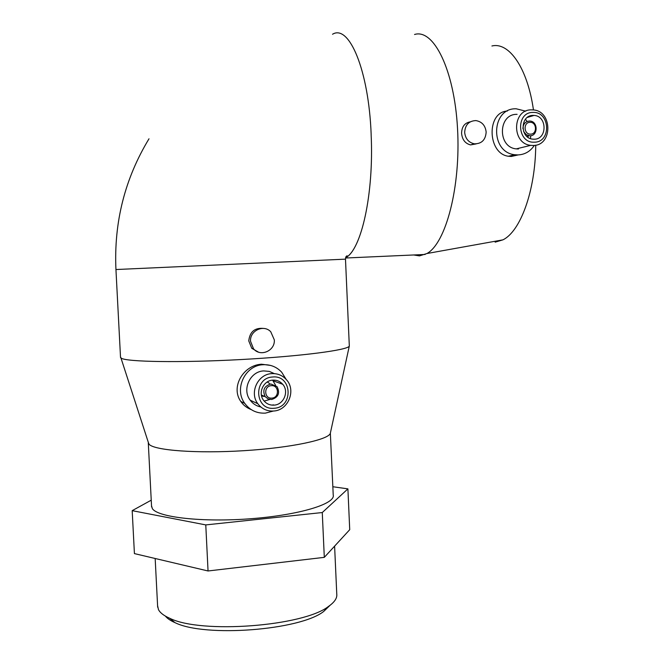 <?xml version="1.0" encoding="UTF-8"?>
<svg xmlns="http://www.w3.org/2000/svg" width="664" height="664" viewBox="0 0 664 664"><rect width="100%" height="100%" fill="white"/><g stroke="black" fill="none" stroke-linecap="round" stroke-linejoin="round"><path stroke-width="1" d="M334.606 546.148L336.764 594.031C337.312 598.065 334.573 602.19 328.531 606.398C303.664 626.243 201.126 634.153 169.644 618.234C163.825 615.661 160.107 612.797 158.48 609.643L157.584 605.626M151.525 505.785L152.363 508.624C157.775 517.397 202.869 522.493 251.208 518.7C299.588 515.007 335.544 503.843 333.228 495.078L330.348 433.185C329.078 439.618 291.363 447.76 244.103 450.682C196.868 453.661 154.28 450.433 149.06 444.266L148.263 442.199M149.002 138.793C124.857 178.657 113.835 222.232 115.943 269.534L345.488 259.151L349.314 346.002C348.774 349.994 301.489 356.294 240.742 359.564C179.994 362.868 126.268 361.93 121.172 358.145L120.508 357.024M414.543 34.486C433.592 28.469 454.292 69.587 457.521 128.351C460.932 187.032 445.751 243.422 426.935 253.523L419.507 255.889L413.689 254.976M260.877 407.007C256.462 406.094 252.893 403.82 250.179 400.168C241.721 389.428 250.203 371.284 263.782 370.91L269.302 371.408L274.348 373.624M273.352 411.041L265.409 413.124C256.827 413.547 249.946 410.302 244.759 403.38C233.803 389.004 245.19 365.192 263.127 364.727C270.48 364.387 276.68 366.885 281.702 372.222L286.118 379.351M273.568 411.024C267.069 411.356 261.823 408.924 257.831 403.737C249.149 392.698 257.864 374.023 271.817 373.624C277.61 373.351 282.449 375.351 286.35 379.617C296.459 390.216 288.251 410.468 273.568 411.024M274.174 408.252C254.586 410.609 253.017 377.658 272.705 377.003C292.202 374.869 293.704 407.439 274.174 408.252M272.605 380.157L275.618 385.311M269.924 399.438L264.164 401.073M272.854 380.132C276.797 379.941 280.083 381.327 282.706 384.273C289.296 391.42 283.752 404.774 274.024 405.131C269.758 405.347 266.297 403.77 263.633 400.409C257.673 393.071 263.442 380.414 272.854 380.132M271.576 399.496L268.024 398.881L265.193 396.632C262.255 390.241 264.139 386.033 270.854 383.991L277.029 386.622C280.225 393.038 278.407 397.329 271.576 399.496M264.853 396.483L261.583 396.084M271.875 398.101C264.098 399.006 263.483 385.958 271.294 385.684C279.054 384.805 279.66 397.794 271.875 398.101M251.191 409.58C246.809 407.895 243.339 405.181 240.783 401.438C230.466 387.046 243.314 365.167 261.5 364.212L270.572 365.424M258.346 352.069L251.764 348.301L248.759 340.898C249.813 331.685 254.827 327.535 263.791 328.448M250.552 341.329C249.564 330.697 263.732 324.057 270.763 331.776L274.298 339.827C275.328 350.791 260.321 357.315 253.523 348.774L250.552 341.329M518.418 149.002L516.277 148.877C497.278 147.325 498.066 113.619 517.098 114.349M534.337 145.383C530.32 151.409 524.859 154.588 517.961 154.928L514.849 154.737C489.692 152.405 490.97 107.759 516.202 108.788L525.73 111.17M532.968 145.474L530.768 145.35C511.321 143.731 512.143 109.095 531.623 109.867L532.669 109.9C552.714 110.29 552.987 145.997 532.968 145.474M534.196 142.179C516.874 143.225 515.679 111.867 533.076 112.432C550.323 111.577 551.469 142.594 534.196 142.179M533.192 115.412L534.014 115.436C547.344 115.843 547.402 139.581 534.088 139.208L532.744 139.141C519.688 138.187 520.111 114.922 533.192 115.412M522.933 128.691C523.091 124.11 525.224 121.553 529.349 121.031L529.922 121.055C538.172 121.363 538.147 136.045 529.905 135.796L526.353 134.759L523.672 131.621M530.519 134.145C523.63 134.543 523.166 122.118 530.071 122.325C536.944 121.96 537.408 134.327 530.519 134.145M518.219 154.919L511.238 156.48L508.375 156.248C487.393 153.633 486.322 111.959 507.362 111.037M476.163 143.905L470.552 144.901C465.207 143.54 462.219 139.689 461.58 133.339C461.762 126.741 464.626 122.915 470.17 121.869M464.667 132.393C465.165 124.824 468.909 120.889 475.889 120.591C481.956 121.653 485.376 125.488 486.156 132.086C485.591 139.905 481.682 143.822 474.428 143.831C468.643 142.569 465.398 138.751 464.667 132.393M528.063 137.332L528.021 136.054M525.473 119.238L527.083 121.504M530.768 135.722L530.436 138.577M267.293 381.958L269.526 383.493M281.478 383.028L281.743 383.925M273.228 404.783L272.564 405.156M151.234 500.183L132.186 510.657L134.418 553.602L208.048 570.974L324.306 557.353L349.721 529.689L347.903 488.862L332.847 486.737M132.186 510.657L205.774 524.909L322.272 512.542L347.903 488.862M208.048 570.974L205.774 524.909M324.306 557.353L322.272 512.542M345.645 257.723C361.257 249.921 373.973 194.278 371.134 134.576C374.015 194.353 361.166 250.096 345.645 257.757M491.916 45.99C509.039 41.757 527.515 67.894 533.458 109.967M535.74 145.159C535.408 191.166 520.294 231.562 502.88 239.862L495.145 242.161M332.531 34.254C349.056 23.962 368.761 69.977 371.168 134.576L371.134 134.576M330.141 605.236L323.7 611.444C300.103 630.269 204.612 637.656 174.889 622.591C170.449 620.624 167.278 618.458 165.394 616.092M157.667 607.195L155.168 558.499M151.583 506.906L148.296 443.021M148.861 444.05L120.964 358.012M120.533 357.547L115.943 269.534M250.179 400.168L257.831 403.737M273.261 380.862L282.706 384.273M261.359 394.989L265.193 396.632M240.783 401.438L244.759 403.38M516.277 148.877L530.768 145.35M527.349 117.42L534.014 115.436M526.851 136.361L529.133 135.763M508.375 156.248L514.849 154.737M474.428 143.831L470.552 144.901M253.523 348.774L251.764 348.301M425.143 254.461L345.595 258.014M502.88 239.862L426.935 253.523M345.488 259.134C345.504 257.192 346.06 256.088 347.147 255.814L345.653 257.682M330.348 433.185L349.314 346.002M323.7 611.444L328.531 606.398M174.889 622.591L169.644 618.234"/></g></svg>
